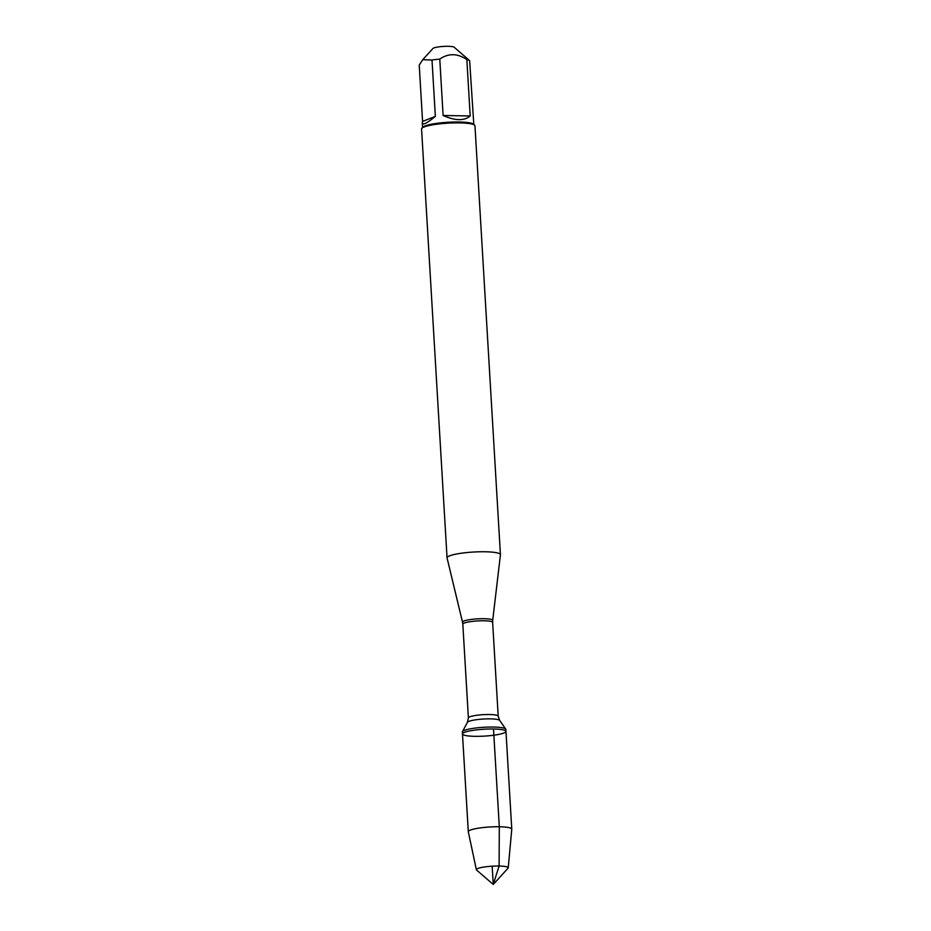 <?xml version="1.0" encoding="UTF-8"?>
<svg xmlns="http://www.w3.org/2000/svg" width="931" height="931" viewBox="0 0 931 931"><rect width="100%" height="100%" fill="white"/><g stroke="black" fill="none" stroke-linecap="round" stroke-linejoin="round"><path stroke-width="1.4" d="M493.383 727.053A21.774 3.445 176.6 0 0 462.451 731.661A21.774 3.445 176.6 0 0 462.37 731.999L462.486 733.965A21.774 3.445 -3.4 0 1 493.5 729.008A21.774 3.445 -3.4 0 1 505.964 731.382A21.774 3.445 -3.4 0 1 484.434 736.107A21.774 3.445 -3.4 0 1 462.486 733.965A21.774 3.445 176.6 0 1 484.027 729.229A21.774 3.445 176.6 0 1 505.964 731.382L505.847 729.415A21.774 3.445 176.6 0 0 505.731 729.089A21.774 3.445 176.6 0 0 493.383 727.053M447.066 557.96A26.743 4.224 -3.4 0 1 447.055 557.844A26.743 4.224 -3.4 0 1 473.495 552.036A26.743 4.224 -3.4 0 1 500.436 554.678A26.743 4.224 -3.4 0 1 500.436 554.795L492.697 620.418A15.117 2.386 -3.4 0 0 484.05 618.708A15.117 2.386 -3.4 0 0 462.521 622.211L447.066 557.96M500.436 554.678L474.961 125.801A26.743 4.224 176.6 0 0 474.577 125.138A26.743 4.224 176.6 0 0 459.658 122.892A26.743 4.224 176.6 0 0 421.871 128.28A26.743 4.224 176.6 0 0 421.568 128.967L447.055 557.844M422.581 121.426L422.29 122.985C422.802 125.336 427.154 123.136 435.359 116.387L422.581 121.426L419.229 65.042L422.744 59.7L432.962 48.47A10.741 1.699 -3.4 0 1 441.666 46.55A10.741 1.699 -3.4 0 1 452.932 46.748A10.741 1.699 -3.4 0 1 454.119 47.213L469.631 60.631L473.809 124.486M435.359 116.387L432.007 60.003A25.672 4.061 -3.4 0 1 439.769 59.107C448.428 53.102 457.458 53.253 466.85 59.572A25.672 4.061 -3.4 0 1 469.631 60.631M422.744 59.7L432.007 60.003M443.109 115.491C455.236 120.867 464.266 121.018 470.202 115.956L443.109 115.491L439.769 59.107M470.202 115.956L466.85 59.572M474.577 125.138L473.46 124.184A25.672 4.061 176.6 0 0 447.962 122.275A25.672 4.061 176.6 0 0 422.872 127.186L421.871 128.28M508.245 867.832L511.771 829.218A21.774 3.445 176.6 0 0 511.771 829.125A21.774 3.445 176.6 0 0 489.834 826.984A21.774 3.445 176.6 0 0 468.293 831.709A21.774 3.445 176.6 0 0 468.305 831.79L476.381 869.729A15.967 2.525 -3.4 0 1 499.109 866.039A15.967 2.525 -3.4 0 1 508.245 867.832A15.967 2.525 -3.4 0 1 508.058 868.181L493.244 884.45L476.602 870.054A15.967 2.525 -3.4 0 1 476.381 869.729M492.162 866.202L493.244 884.45L499.109 866.039L499.307 826.763L493.5 729.008M498.201 716.16L492.639 622.408A14.931 2.362 176.6 0 0 484.085 620.779A14.931 2.362 176.6 0 0 462.823 624.177L468.386 717.929A14.931 2.362 -3.4 0 1 489.659 714.531A14.931 2.362 -3.4 0 1 498.201 716.16L499.668 720.385A16.211 2.56 176.6 0 0 490.474 718.872A16.211 2.56 176.6 0 0 467.443 722.305L462.451 731.661M499.668 720.385L505.731 729.089M468.386 717.929L467.443 722.305M462.521 622.211L462.823 624.177M492.639 622.408L492.697 620.418M422.558 127.524L422.29 122.985M511.771 829.125L505.964 731.382M468.293 831.709L462.486 733.965"/></g></svg>
